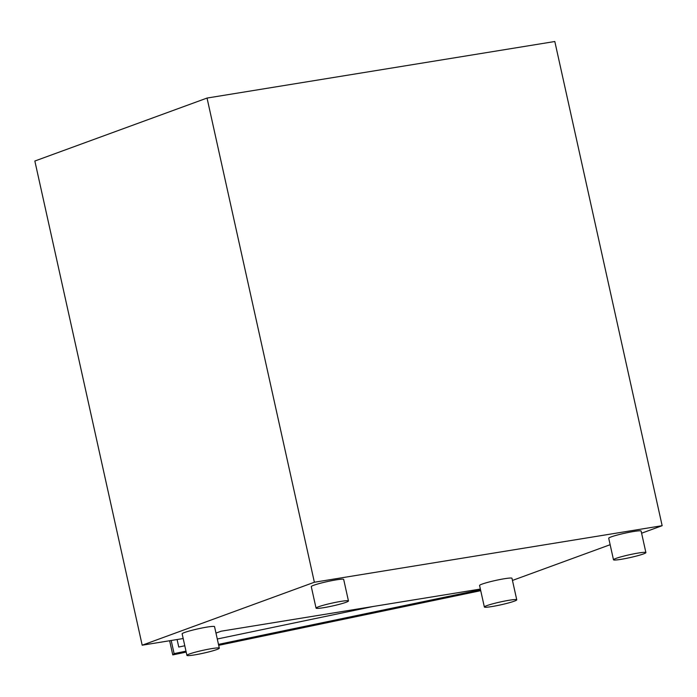 <?xml version="1.0" encoding="UTF-8"?>
<svg xmlns="http://www.w3.org/2000/svg" width="697" height="697" viewBox="0 0 697 697"><rect width="100%" height="100%" fill="white"/><g stroke="black" fill="none" stroke-linecap="round" stroke-linejoin="round"><path stroke-width="1.05" d="M169.632 640.743L172.769 654.901L174.102 653.629L185.977 651.155M480.738 590.673L218.684 645.326M186.195 652.104L172.769 654.901M184.792 645.77L178.754 647.034L177.09 639.532M373.209 606.477L217.281 639.001M218.475 644.376L480.521 589.723M174.102 653.629L171.192 640.491M345.982 602.313A16.597 1.446 167.5 0 0 348.456 600.953A16.597 1.446 167.5 0 0 331.938 603.132A16.597 1.446 167.5 0 0 316.055 608.132A16.597 1.446 167.5 0 0 327.921 606.921A16.597 1.446 167.5 0 0 345.982 602.313M316.055 608.132L311.28 586.621A16.597 1.446 -12.5 0 1 327.172 581.612A16.597 1.446 -12.5 0 1 343.682 579.434L348.456 600.953M514.281 601.171A16.597 1.446 167.5 0 0 516.756 599.812A16.597 1.446 167.5 0 0 500.237 601.99A16.597 1.446 167.5 0 0 484.354 606.991A16.597 1.446 167.5 0 0 496.229 605.78A16.597 1.446 167.5 0 0 514.281 601.171M484.354 606.991L479.58 585.471A16.597 1.446 -12.5 0 1 495.471 580.47A16.597 1.446 -12.5 0 1 511.981 578.292L516.756 599.812M643.418 553.949A16.597 1.446 167.5 0 0 645.892 552.59A16.597 1.446 167.5 0 0 629.382 554.768A16.597 1.446 167.5 0 0 613.491 559.769A16.597 1.446 167.5 0 0 625.366 558.558A16.597 1.446 167.5 0 0 643.418 553.949M613.491 559.769L608.716 538.25A16.597 1.446 -12.5 0 1 624.608 533.249A16.597 1.446 -12.5 0 1 641.127 531.07L645.892 552.59M216.845 649.534A16.597 1.446 167.5 0 0 219.32 648.175A16.597 1.446 167.5 0 0 202.801 650.353A16.597 1.446 167.5 0 0 186.918 655.363A16.597 1.446 167.5 0 0 198.784 654.143A16.597 1.446 167.5 0 0 216.845 649.534M186.918 655.363L182.144 633.843A16.597 1.446 -12.5 0 1 198.035 628.833A16.597 1.446 -12.5 0 1 214.545 626.655L219.32 648.175M554.812 41.506L207.035 98.059L314.373 582.239L662.15 525.695L554.812 41.506M183.189 638.539L142.188 645.204L34.85 161.024L207.035 98.059M662.15 525.695L641.597 533.205M610.154 544.706L512.461 580.435M142.188 645.204L314.373 582.239M215.974 633.094L221.149 631.203L480.372 589.052"/></g></svg>
